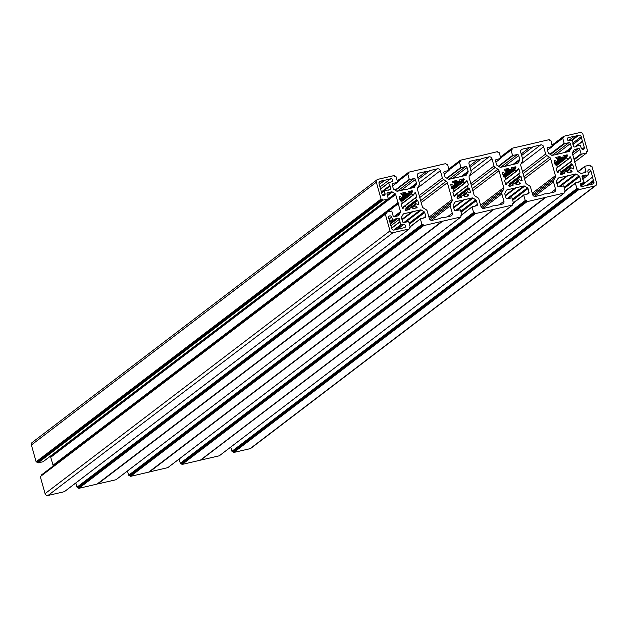 <?xml version="1.0" encoding="UTF-8"?>
<svg xmlns="http://www.w3.org/2000/svg" width="628" height="628" viewBox="0 0 628 628"><rect width="100%" height="100%" fill="white"/><g stroke="black" fill="none" stroke-linecap="round" stroke-linejoin="round"><path stroke-width="0.94" d="M468.08 195.975L464.767 196.745L463.676 195.481L461.611 195.952L461.447 197.482L457.537 198.417L457.058 197.639L457.977 195.245L456.007 194.28L454.766 196.376L453.981 196.203L452.882 192.294L454.06 191.257L453.455 189.122L451.877 188.73L450.778 184.813L451.242 184.326L450.763 184.695M389.933 222.32L392.853 220.09L391.637 217.092A1.617 1.515 52.7 0 0 389.164 216.15A1.617 1.515 52.7 0 0 388.654 217.783L391.691 228.576A1.994 1.868 -127.3 0 0 394.054 230.052L395.161 229.793M402.242 207.86L404.699 206.196L406.52 207.428L405.429 209.556A0.495 0.463 -127.3 0 0 405.39 209.925L405.405 209.98A0.495 0.463 -127.3 0 0 406.002 210.349L409.558 209.524A0.495 0.463 -127.3 0 0 409.888 208.943L409.699 208.292L407.439 210.019M393.693 230.099L400.546 224.879L403.639 224.549A1.617 1.515 -127.3 0 1 405.052 227.375A1.617 1.515 -127.3 0 1 404.503 227.634L395.224 229.746M510.87 186.061L513.257 183.996L515.321 183.517L516.412 184.781L520.329 183.847L520.212 183.015L518.116 181.586L519.097 179.671L522.041 180.793L521.052 176.499L519.474 176.107L509.787 183.494M582.682 179.168L588.522 174.757L587.902 171.632A1.617 1.515 -127.3 0 1 588.962 169.748A1.617 1.515 -127.3 0 1 590.885 170.942L588.263 172.936M573.05 168.885L573.772 168.335A0.495 0.463 -127.3 0 1 573.442 168.916L573.388 168.932A0.495 0.463 -127.3 0 1 573.026 168.869L570.86 167.629L569.761 169.403L566.919 171.57M582.242 177.614L585.327 175.267L582.863 175.455A1.24 1.17 52.7 0 0 582.046 176.908L584.189 182.348L581.308 183.4A1.617 1.515 52.7 0 0 580.248 185.291A1.617 1.515 52.7 0 0 582.172 186.485L592.62 184.067A1.994 1.868 52.7 0 0 593.915 181.743L593.546 180.534L587.282 185.299M567.382 171.727L569.761 169.403M459.743 179.82L459.798 181.178L457.608 181.72L456.517 180.456L452.607 181.39L452.725 182.222L454.821 183.643L453.84 185.566L451.242 184.326M381.502 192.325L389.855 185.959L390.883 188.322A1.24 1.17 52.7 0 1 390.074 189.774L384.415 190.48L385.035 193.597A1.617 1.515 -127.3 0 1 383.975 195.489A1.617 1.515 -127.3 0 1 382.052 194.287L379.014 183.494A1.994 1.868 52.7 0 1 380.317 181.17L381.502 180.927L378.943 182.881M399.793 199.131L402.179 197.561L403.168 195.834L401.119 194.209A0.495 0.463 52.7 0 1 400.892 193.903L400.876 193.848A0.495 0.463 52.7 0 1 401.198 193.267L404.754 192.443L401.841 194.656M380.592 189.099L388.842 182.575L391.629 181.83A1.617 1.515 52.7 0 0 392.688 179.946A1.617 1.515 52.7 0 0 390.765 178.744L380.089 186.877M506.254 171.428L508.813 169.482L511.451 169.215L511.482 167.755L515.4 166.82L515.878 167.597L514.787 169.756L516.53 170.965L518.163 168.861L518.956 169.026L520.055 172.943L518.877 173.972L519.474 176.107M576.41 146.622L577.336 145.774L580.076 145.139L581.293 148.145A1.617 1.515 52.7 0 0 583.765 149.087A1.617 1.515 52.7 0 0 584.283 147.454L582.062 149.142M569.698 157.047L569.989 156.827A0.495 0.463 52.7 0 0 569.698 157.039L568.56 159.025L566.558 157.989L556.808 165.415M573.081 143.506L572.736 143.773L573.183 143.192L572.069 140.123L569.298 140.688A1.617 1.515 -127.3 0 1 567.885 137.854A1.617 1.515 -127.3 0 1 568.434 137.603L567.492 138.317M556.651 165.031L566.44 157.573L566.558 157.989M534.569 196.399L553.519 181.963L555.56 189.232A2.488 2.331 52.7 0 1 553.935 192.137L546.493 193.864A4.977 4.663 52.7 0 0 543.008 194.672L535.566 196.391A2.488 2.331 52.7 0 1 532.607 194.554L530.566 187.285A2.488 2.331 -127.3 0 0 529.42 185.762L526.711 184.075A2.488 2.331 52.7 0 1 525.565 182.552L520.824 165.666A2.488 2.331 -127.3 0 1 521.02 163.837L522.512 161.176A2.488 2.331 52.7 0 0 522.708 159.347L520.667 152.078A2.488 2.331 -127.3 0 1 522.3 149.174L529.734 147.447L521.193 153.954M583.53 172.904L585.908 171.083A1.24 1.17 -127.3 0 1 585.1 172.535L581.489 173.375A1.24 1.17 -127.3 0 1 580.578 173.218L577.831 171.507A1.24 1.17 -127.3 0 1 577.258 170.745L572.422 153.554A1.24 1.17 52.7 0 1 572.524 152.635L574.031 149.943A1.24 1.17 52.7 0 1 574.746 149.409L578.357 148.569L572.383 153.122M572.791 154.857L579.84 149.488A1.24 1.17 52.7 0 0 578.357 148.569M579.84 149.488L581.057 153.821L574.008 159.19M574.18 159.779L581.575 154.143A0.432 0.408 -127.3 0 1 581.057 153.821M581.575 154.143L586.63 152.973L574.502 162.212L586.63 152.973M552.185 145.037L563.693 136.3L579.966 132.532A2.488 2.331 52.7 0 1 582.925 134.368L587.651 151.191L586.591 151.748L586.733 152.926M563.591 136.347L563.74 137.548L552.436 145.931M549.94 154.174L564.172 143.325L562.704 138.105M564.172 143.325A0.432 0.408 52.7 0 0 564.69 143.647L550.458 154.496M552.24 155.359L568.882 142.682L564.69 143.647M568.882 142.682A1.24 1.17 -127.3 0 1 570.365 143.6L556.063 154.496M564.611 152.51L571.409 147.337L570.365 143.6M571.409 147.337A1.24 1.17 -127.3 0 1 571.307 148.247L566.197 152.149M569.8 150.94A1.24 1.17 -127.3 0 1 569.086 151.474L571.307 148.247M561.267 153.311L569.086 151.474M561.228 153.35L552.452 155.328A1.24 1.17 -127.3 0 1 551.541 155.171L548.801 153.468A1.24 1.17 -127.3 0 1 548.228 152.706L547.176 148.969A1.24 1.17 -127.3 0 1 547.993 147.517L547.271 148.067M547.514 150.163L552.295 146.52L547.993 147.517M552.295 146.52L550.999 140.813L549.798 140.782L549.178 139.659L530.895 143.922M500.54 156.992L512.048 148.255L530.841 143.977M511.938 148.31L512.095 149.511L511.059 150.068L512.558 155.406L517.229 154.637A1.24 1.17 -127.3 0 1 518.712 155.563L519.764 159.292A1.24 1.17 -127.3 0 1 519.662 160.211L518.155 162.903A1.24 1.17 -127.3 0 1 517.441 163.437L500.806 167.291A1.24 1.17 -127.3 0 1 499.896 167.134L497.148 165.423A1.24 1.17 -127.3 0 1 496.575 164.662L495.531 160.933A1.24 1.17 -127.3 0 1 496.34 159.481L495.625 160.03M500.649 158.484L495.869 162.15L500.649 158.484L496.34 159.481M500.752 158.429L499.354 152.777L498.145 152.737L497.525 151.623L478.952 156.121M448.942 169.152L460.395 160.219L479.188 155.94M460.198 160.58L460.442 161.475L459.406 162.032L460.913 167.37L446.744 178.156M447.112 178.391L461.282 167.597L460.913 167.37M461.282 167.597L465.584 166.601L448.942 179.278M452.764 178.415L467.067 167.519A1.24 1.17 52.7 0 0 465.584 166.601M467.067 167.519L468.119 171.256L461.313 176.437M462.899 176.068L468.017 172.174A1.24 1.17 52.7 0 0 468.119 171.256M468.017 172.174L465.811 175.393M457.969 177.237L465.795 175.4A1.24 1.17 52.7 0 0 466.51 174.867M457.93 177.269L449.153 179.255A1.24 1.17 52.7 0 1 448.251 179.09L445.503 177.386A1.24 1.17 52.7 0 1 444.93 176.625L443.878 172.888A1.24 1.17 52.7 0 1 444.695 171.436L448.996 170.439L444.216 174.082M397.296 181.115L408.75 172.182L445.88 163.578L446.5 164.701L447.701 164.74L448.996 170.439M408.545 172.543L408.797 173.43L407.76 173.987L409.26 179.325L395.098 190.119M395.467 190.347L409.629 179.561L409.26 179.325M409.629 179.561L413.938 178.564L397.289 191.242M401.119 190.378L415.414 179.482A1.24 1.17 52.7 0 0 413.938 178.564M415.414 179.482L416.466 183.219L409.668 188.4M411.254 188.031L416.364 184.137A1.24 1.17 52.7 0 0 416.466 183.219M416.364 184.137L414.158 187.356M405.806 189.601L414.142 187.364A1.24 1.17 52.7 0 0 414.857 186.822M406.285 189.232L397.508 191.21A1.24 1.17 52.7 0 1 396.598 191.053L393.858 189.35A1.24 1.17 52.7 0 1 393.285 188.588L392.233 184.852A1.24 1.17 52.7 0 1 393.05 183.4L397.234 182.426L392.555 185.998M381.063 199.037L381.431 199.264L36.495 462.035L36.126 461.8L381.063 199.037L376.337 182.214A2.488 2.331 -127.3 0 1 377.962 179.31L394.235 175.542L394.855 176.664L396.056 176.703L397.524 181.924A0.432 0.408 -127.3 0 1 397.234 182.426M381.431 199.264L382.295 199.068L382.907 200.159L37.97 462.922L37.602 462.695L382.531 199.924M43.277 461.564A0.432 0.408 -127.3 0 1 43.018 461.753L387.955 198.99L382.907 200.159M387.955 198.99A0.432 0.408 52.7 0 0 388.237 198.479L387.021 194.146A1.24 1.17 -127.3 0 1 387.837 192.694L387.115 193.243M387.272 195.041L391.448 191.862L387.837 192.694M391.448 191.862A1.24 1.17 -127.3 0 1 392.359 192.019L387.468 195.74M52.98 465.23L398.011 202.616L53.074 465.379L50.742 457.255A1.24 1.17 52.7 0 0 50.169 456.493L395.098 193.722L392.359 192.019M395.098 193.722A1.24 1.17 -127.3 0 1 395.671 194.484L50.742 457.255M397.916 202.459L395.671 194.484M398.011 202.616L398.435 203.001L386.275 212.264M387.366 212.013L398.27 203.708L398.435 203.001M398.27 203.708L400.507 211.683L393.991 216.644M395.295 216.495L400.405 212.602A1.24 1.17 52.7 0 0 400.507 211.683M400.405 212.602L398.199 215.82A1.24 1.17 52.7 0 0 398.898 215.294M398.183 215.828L394.572 216.66A1.24 1.17 52.7 0 1 393.089 215.742L391.872 211.408A0.432 0.408 -127.3 0 0 391.354 211.087L386.204 212.311L41.165 475.388L386.204 212.311M385.302 213.818L40.443 476.495L386.346 213.481L386.102 212.625M385.278 214.046L390.012 230.861A2.488 2.331 52.7 0 0 392.971 232.705L48.034 495.468A2.488 2.331 -127.3 0 1 45.075 493.632L390.012 230.861M64.488 491.567L409.236 228.937L392.971 232.705M409.236 228.937L409.189 227.681L410.225 227.124L408.757 221.904A0.432 0.408 52.7 0 0 408.239 221.582L404.055 222.555A1.24 1.17 -127.3 0 1 402.572 221.637L401.52 217.9A1.24 1.17 -127.3 0 1 401.622 216.982L403.129 214.289A1.24 1.17 -127.3 0 1 403.843 213.756L403.121 214.305M411.615 211.95L401.928 219.337L411.56 211.974L403.843 213.756M411.56 211.974L412.769 211.691L402.069 219.839M403.835 222.587L420.477 209.901L412.769 211.691M420.477 209.901A1.24 1.17 -127.3 0 1 421.388 210.066L405.405 222.241M409.126 223.207L424.135 211.769L421.388 210.066M424.135 211.769A1.24 1.17 -127.3 0 1 424.709 212.531L409.401 224.188M423.374 218.081L425.753 216.268L424.709 212.531M425.753 216.268A1.24 1.17 -127.3 0 1 424.944 217.72L420.532 218.764L410.163 226.904M421.938 224.416L422.306 224.643L77.37 487.414L77.001 487.187L421.938 224.416L420.438 219.078M441.971 221.354L97.105 484.078L78.822 488.341L78.453 488.113L423.39 225.342L423.139 224.455L422.306 224.643M423.39 225.342L423.759 225.578L78.822 488.341M97.002 484.133L441.931 221.362L423.759 225.578M441.931 221.362L460.991 216.927L460.842 215.726L461.878 215.169L460.379 209.831L455.7 210.592A1.24 1.17 -127.3 0 1 454.217 209.674L453.173 205.937A1.24 1.17 -127.3 0 1 453.275 205.018L454.782 202.334A1.24 1.17 -127.3 0 1 455.496 201.792L464.414 199.728L453.714 207.876M455.488 210.623L472.13 197.946L464.414 199.728M472.13 197.946A1.24 1.17 -127.3 0 1 473.041 198.103L457.051 210.278M460.771 211.244L475.781 199.806L473.041 198.103M475.781 199.806A1.24 1.17 -127.3 0 1 476.354 200.567L461.054 212.225M475.019 206.117L477.406 204.304L476.354 200.567M477.406 204.304A1.24 1.17 -127.3 0 1 476.589 205.756L472.178 206.8L461.815 214.941M473.583 212.452L473.952 212.688L129.023 475.451L128.646 475.223L473.583 212.452L472.083 207.114M493.616 209.391L148.757 472.123L130.475 476.377L130.106 476.15L475.035 213.379L474.784 212.492L473.952 212.688M475.035 213.379L475.404 213.614L130.475 476.377M148.648 472.17L493.584 209.407L475.404 213.614M493.584 209.407L149.228 471.966L167.786 467.64M149.425 471.989L494.158 209.203M494.362 209.226L512.534 205.011L167.605 467.781M506.419 190.386L507.141 189.837A1.24 1.17 52.7 0 0 506.427 190.37L504.92 193.063A1.24 1.17 52.7 0 0 504.818 193.974L505.87 197.71A1.24 1.17 52.7 0 0 507.353 198.629L512.024 197.867L513.523 203.205L512.487 203.762L512.534 205.011M507.141 189.837L514.858 188.047L505.218 195.394M545.81 197.239L200.874 460.002L546.007 197.263L527.057 201.651L526.437 200.528L525.228 200.497L523.728 195.151L528.234 193.793A1.24 1.17 52.7 0 0 529.051 192.341L528.007 188.604A1.24 1.17 52.7 0 0 527.434 187.851L524.686 186.139A1.24 1.17 52.7 0 0 523.776 185.982L514.858 188.047M546.007 197.263L564.187 193.055L219.431 455.685M558.064 178.423L558.787 177.873A1.24 1.17 52.7 0 0 558.072 178.407L556.565 181.1A1.24 1.17 52.7 0 0 556.463 182.018L557.515 185.747A1.24 1.17 52.7 0 0 558.999 186.673L563.669 185.904L565.176 191.242L564.14 191.799L564.187 193.055M558.787 177.873L566.503 176.083L556.863 183.431M557.012 183.957L567.712 175.809L566.503 176.083M567.712 175.809L575.429 174.019L558.779 186.697M560.349 186.359L576.331 174.176A1.24 1.17 52.7 0 0 575.429 174.019M576.331 174.176L579.079 175.887L564.07 187.317M564.344 188.306L579.652 176.649A1.24 1.17 52.7 0 0 579.079 175.887M579.652 176.649L580.704 180.377L578.317 182.198M565.145 191.132L575.413 183.313A0.432 0.408 -127.3 0 1 575.695 182.803L579.887 181.83A1.24 1.17 52.7 0 0 580.704 180.377M575.413 183.313L576.881 188.533L231.944 451.296L232.313 451.532L577.25 188.761L576.881 188.533M578.333 189.46L233.396 452.223L233.765 452.458L578.702 189.687L578.082 188.573L577.25 188.761M578.702 189.687L594.975 185.919L250.038 448.69A2.488 2.331 52.7 0 0 250.878 448.298L595.815 185.527A2.488 2.331 -127.3 0 1 594.975 185.919M585.908 171.083L584.692 166.758A0.432 0.408 52.7 0 1 584.982 166.247L590.03 165.078L590.642 166.169L591.874 166.2L596.6 183.015A2.488 2.331 -127.3 0 1 595.815 185.527M532.646 194.664L555.207 177.473A2.488 2.331 52.7 0 0 555.411 175.644L550.662 158.758L524.482 178.697M555.207 177.473L553.715 180.134L533.282 195.701M553.519 181.963A2.488 2.331 -127.3 0 1 553.715 180.134M522.535 158.727L540.661 144.919L533.219 146.638A4.977 4.663 -127.3 0 1 529.734 147.447M540.661 144.919A2.488 2.331 -127.3 0 1 543.62 146.756L520.91 164.057M522.512 171.672L545.669 154.025L543.62 146.756M545.669 154.025A2.488 2.331 52.7 0 0 546.807 155.548L523.061 173.642M523.933 176.727L549.516 157.236L546.807 155.548M549.516 157.236A2.488 2.331 -127.3 0 1 550.662 158.758M554.061 160.768L554.54 160.407L554.077 160.894L555.176 164.811L556.753 165.203L557.35 167.338L556.204 168.461M554.54 160.407L554.1 160.996M554.72 163.186L556.738 161.655L554.807 160.454M556.738 161.655L558.088 159.999L555.811 157.573M556.832 158.806L559.815 156.529L556.031 157.408M559.815 156.529L560.262 156.804L557.279 159.08M557.9 159.465L560.459 157.518L560.262 156.804M560.459 157.518L560.906 157.793L558.119 159.92M554.822 163.555L563.026 157.306L560.906 157.793M563.026 157.306L563.049 156.286A0.495 0.463 -127.3 0 1 563.371 155.705L563.088 155.925M554.948 164.01L566.935 154.881L563.371 155.705M566.935 154.881A0.495 0.463 -127.3 0 1 567.524 155.249L555.136 164.685M555.16 164.74L567.524 155.249M567.539 155.312A0.495 0.463 -127.3 0 1 567.5 155.673L555.278 164.983M566.44 157.573L567.5 155.673M568.866 158.531L570.632 157.181A0.495 0.463 52.7 0 0 570.043 156.819M570.632 157.181L571.668 160.862L570.719 161.592M559.556 170.298L571.347 161.443A0.495 0.463 52.7 0 0 571.668 160.862M570.507 161.953L571.511 164.434L561.118 172.355M560.788 172.943L571.511 164.434M572.147 164.293A0.495 0.463 -127.3 0 1 572.736 164.662L560.349 174.089M573.772 168.335L572.736 164.662M569.879 169.819L571.818 171.02L570.067 172.355M570.97 172.143L572.045 171.326A0.495 0.463 52.7 0 0 571.818 171.02M572.045 171.326L571.103 172.111M562.515 174.105L564.91 172.033L567.029 171.538L567.586 172.425A0.495 0.463 52.7 0 0 568.175 172.794L571.731 171.97A0.495 0.463 52.7 0 0 572.061 171.389M564.666 172.464L564.862 173.179L564.148 173.728M557.193 171.994L559.697 170.345L561.408 171.829L560.357 173.713L560.828 174.49L564.862 173.179M559.21 170.463L558.151 172.347M557.939 172.512L557.279 172.284L556.173 168.367L557.107 167.77M480.993 206.628L503.562 189.436A2.488 2.331 52.7 0 0 503.758 187.607L499.017 170.722L472.837 190.661M503.562 189.436L502.07 192.089L481.637 207.664M482.916 208.363L501.874 193.926A2.488 2.331 -127.3 0 1 502.07 192.089M501.874 193.926L503.915 201.196L499.15 204.83M469.202 162.228L470.647 161.129A2.488 2.331 52.7 0 0 469.022 164.034L471.063 171.303A2.488 2.331 -127.3 0 1 470.859 173.14L469.375 175.793A2.488 2.331 52.7 0 0 469.171 177.63L473.92 194.515A2.488 2.331 -127.3 0 0 475.066 196.038L477.775 197.718A2.488 2.331 52.7 0 1 478.913 199.241L480.962 206.51A2.488 2.331 -127.3 0 0 483.921 208.355L491.363 206.636A4.977 4.663 52.7 0 1 494.848 205.827L502.282 204.1A2.488 2.331 52.7 0 0 503.915 201.196M470.647 161.129L478.089 159.41L469.548 165.91M470.89 170.683L489.016 156.882L481.574 158.601A4.977 4.663 -127.3 0 1 478.089 159.41M489.016 156.882A2.488 2.331 -127.3 0 1 491.975 158.719L469.265 176.021M470.859 183.635L494.016 165.988L491.975 158.719M494.016 165.988A2.488 2.331 52.7 0 0 495.162 167.511L471.416 185.605M472.28 188.69L497.871 169.199L495.162 167.511M497.871 169.199A2.488 2.331 -127.3 0 1 499.017 170.722M513.013 184.428L513.217 185.142L512.503 185.684M505.548 183.957L508.052 182.308L509.763 183.792L508.704 185.676L509.182 186.453L513.217 185.142M507.565 182.418L506.506 184.31M506.294 184.467L505.626 184.247L504.527 180.33L505.462 179.734L504.551 180.424M502.416 172.731L502.887 172.37L502.424 172.857L503.53 176.766L505.1 177.167L505.462 179.734M502.887 172.37L502.455 172.951M503.075 175.149L505.085 173.611L503.161 172.417M505.085 173.611L506.435 171.962L504.166 169.536M505.187 170.761L508.17 168.492L504.378 169.372M508.17 168.492L508.609 168.767L505.626 171.044M508.813 169.482L508.609 168.767M428.955 217.209L452.113 199.563A2.488 2.331 -127.3 0 1 451.909 201.4L450.425 204.053A2.488 2.331 52.7 0 0 450.221 205.89L452.27 213.159A2.488 2.331 -127.3 0 1 450.637 216.063L443.203 217.783A4.977 4.663 -127.3 0 0 439.71 218.591L432.276 220.318A2.488 2.331 -127.3 0 1 429.309 218.473L427.268 211.204A2.488 2.331 52.7 0 0 426.122 209.681L423.413 208.001A2.488 2.331 -127.3 0 1 422.275 206.479L417.526 189.593A2.488 2.331 52.7 0 1 417.722 187.756L419.214 185.103A2.488 2.331 -127.3 0 0 419.418 183.266L417.369 175.997A2.488 2.331 52.7 0 1 419.002 173.093L426.436 171.373A4.977 4.663 52.7 0 0 429.929 170.565L418.327 179.396M452.113 199.563L447.364 182.677A2.488 2.331 52.7 0 0 446.225 181.154L443.517 179.475A2.488 2.331 -127.3 0 1 442.371 177.952L440.33 170.683A2.488 2.331 52.7 0 0 437.363 168.838L429.929 170.565M404.691 206.196L415.579 197.899L416.623 200.308L406.143 208.292M405.782 208.936L416.623 200.308M417.314 200.151L417.761 200.426L405.382 209.854M418.224 204.822L418.86 204.343L417.761 200.426M418.86 204.343L418.122 204.775L415.799 203.59L410.257 207.852M411.921 207.46L414.849 205.238L415.712 203.692M414.849 205.238L414.99 205.741L412.455 207.664M415.241 208.213L416.914 206.934L414.99 205.741M416.914 206.934L415.917 208.056M416.435 207.931L417.086 207.161M417.149 207.389L413.114 208.7L412.031 207.436L409.699 208.292M404.299 206.29L402.956 208.402A0.495 0.463 52.7 0 0 403.231 208.19M402.948 208.402L402.893 208.418A0.495 0.463 52.7 0 1 402.297 208.049L401.268 204.375A0.495 0.463 52.7 0 1 401.59 203.794L402.218 203.645L401.268 204.375M399.18 196.58L399.486 196.313A0.495 0.463 -127.3 0 0 399.165 196.894L400.201 200.575A0.495 0.463 -127.3 0 0 400.79 200.944L401.794 201.023L402.218 203.645M399.549 196.305A0.495 0.463 -127.3 0 1 399.91 196.368L399.173 196.925M401.841 197.569L399.91 196.368M402.438 195.025L405.35 192.812A0.495 0.463 52.7 0 0 404.754 192.443M405.35 192.812L405.531 193.463L403.011 195.387M403.2 195.748L405.9 193.691L405.531 193.463M405.9 193.691L408.027 193.204L399.871 199.414L408.027 193.204M408.098 191.783L408.153 193.141M408.318 191.619L412.101 190.739L400.02 199.947M400.162 200.45L412.549 191.014L412.101 190.739M412.549 191.014L400.232 200.67M400.358 200.827L412.612 191.242M412.58 191.516L411.521 193.408L401.708 200.882M401.889 201.36L411.662 193.911L411.521 193.408M411.662 193.911L413.232 194.884L402.391 203.15M414.778 192.89L413.232 194.884M414.064 194.162L415.658 192.953L415.21 192.67M415.658 192.953L416.757 196.862L416.042 197.412M415.579 197.899L416.757 196.862M459.963 179.655L463.754 178.776L451.665 187.984M451.815 188.486L464.194 179.059L463.754 178.776M464.194 179.059L451.877 188.714M451.972 188.895L464.257 179.278M464.225 179.553L463.174 181.445L453.338 188.934M453.534 189.397L463.315 181.947L463.174 181.445M463.315 181.947L464.885 182.921L454.036 191.187M466.423 180.927L464.885 182.921M465.709 182.206L467.303 180.99L466.863 180.715M467.303 180.99L468.41 184.907L467.687 185.448M456.328 194.233L468.41 184.907M467.232 185.935L468.276 188.345L457.788 196.336M457.427 196.972L468.276 188.345M468.959 188.188L469.406 188.463L457.019 197.899M469.87 192.859L470.505 192.38L469.406 188.463M470.505 192.38L469.768 192.82L467.444 191.634L461.91 195.889M463.574 195.504L466.494 193.275L467.358 191.736M466.494 193.275L466.635 193.777L464.108 195.708M466.887 196.25L468.559 194.97L466.635 193.777M468.559 194.97L467.562 196.093M572.289 140.201L578.875 135.185L577.729 135.444L571.629 140.146M578.875 135.185A1.994 1.868 -127.3 0 1 581.245 136.653L581.559 137.877L572.924 144.456L581.583 137.838M572.971 144.628L581.559 137.877M581.536 138.113L582.399 141.182L574.769 146.999M575.327 146.874L582.399 141.182M582.541 141.379L584.283 147.454M577.124 146.081L574.856 146.983A1.24 1.17 -127.3 0 1 573.38 146.057L573.034 143.537M568.552 140.672L574.322 136.268L568.434 137.603M574.322 136.268L568.772 140.711M577.634 135.57L571.574 140.162L577.525 135.617L574.549 136.307M378.943 183.093L381.502 180.927M381.73 180.966L384.705 180.275L379.273 184.412M390.765 178.744L384.705 180.275M388.748 182.889L389.541 185.723L381.384 191.933M585.327 175.267L582.344 177.975M588.42 174.804L585.673 175.44M592.589 176.994L580.704 186.053L592.565 177.033L590.885 170.942M592.565 177.033L580.845 186.171M586.717 185.433L593.405 180.338L592.542 177.261M392.853 220.09L395.601 219.455L390.263 223.521L395.601 219.455M390.522 224.008L398.074 218.254L395.781 218.787L395.703 219.407M398.074 218.254A1.24 1.17 -127.3 0 1 399.557 219.172L391.001 225.695M400.546 224.879L399.557 219.172M233.765 452.458L250.038 448.69M233.396 452.223L233.145 451.336L232.313 451.532M230.759 447.081L231.944 451.296M201.07 460.026L219.251 455.818M545.23 197.443L200.301 460.206L545.269 197.428M200.301 460.206L182.12 464.422L527.057 201.651M525.228 200.497L180.299 463.26L181.5 463.299L182.12 464.422M180.299 463.26L179.113 459.044M129.023 475.451L129.855 475.263L130.106 476.15M128.646 475.223L127.46 471.008M116.133 479.604L460.889 216.974M442.709 221.182L97.78 483.953L115.952 479.745M77.37 487.414L78.202 487.218L78.453 488.113M77.001 487.187L75.815 482.963M64.307 491.7L48.034 495.468M40.349 476.809L45.075 493.632M41.299 475.843L41.165 475.388M386.126 212.397L41.267 475.074M53.074 465.379L53.49 465.764M43.018 461.753L37.97 462.922M36.495 462.035L37.358 461.831L37.602 462.695M36.126 461.8L31.4 444.985L376.337 182.214M377.122 179.702L32.185 442.473A2.488 2.331 52.7 0 0 31.4 444.985M574.282 136.245L568.497 140.656M582.58 141.402L575.429 146.85M533.219 146.638L521.625 155.477M481.574 158.601L469.972 167.441M381.463 180.903L378.943 182.827M390.216 185.951L381.557 192.545M382.295 199.068L37.358 461.831M384.336 191.108L381.714 193.102M426.436 171.373L417.903 177.873M578.082 188.573L233.145 451.336M583.718 182.842L580.296 185.441M593.586 180.558L587.392 185.276M585.155 174.922L582.14 177.229M526.437 200.528L181.5 463.299M401.221 225.107L395.028 229.824M392.335 219.58L389.721 221.574M423.139 224.455L78.202 487.218M474.784 212.492L129.855 475.263M391.637 217.092L389.022 219.086M515.753 183.745L518.288 181.814M570.687 167.762L565.145 171.978M581.308 183.4L580.366 184.114M402.077 197.608L399.84 199.312M514.96 169.984L505.179 177.434M557.358 167.535L568.466 159.072M522.3 149.174L520.855 150.273M500.54 157.024L511.867 148.396M498.397 166.2L512.558 155.406M511.059 150.068L500.791 157.887M552.193 145.06L563.512 136.433M563.489 136.661L552.24 145.233M552.389 145.759L562.727 137.877M568.23 159.033L557.35 167.323M581.245 136.653L573.089 142.87M574.023 149.959L574.746 149.409M587.447 151.552L586.693 152.125M577.156 145.916L576.143 146.685M570.53 161.726L557.169 171.907M561.448 171.593L571.142 164.206M557.012 161.694L554.775 163.398M555.411 175.644L532.254 193.283M509.253 169.756L506.474 171.876M503.169 175.487L511.325 169.277M503.318 176.021L515.4 166.82M503.523 176.751L515.91 167.323M515.839 167.095L503.46 176.531M504.983 176.97L514.819 169.482M515.878 167.597L503.617 176.931M505.681 179.223L516.53 170.965M516.805 171.012L505.713 179.459M517.959 169.168L518.508 168.751M519.34 173.485L520.055 172.943M518.956 169.026L517.362 170.243M505.532 183.894L518.909 173.705M518.877 173.972L507.981 182.277M500.587 167.323L517.229 154.637M512.927 155.634L498.765 166.428M518.712 155.563L504.41 166.451M512.966 164.473L519.764 159.292M519.662 160.211L514.552 164.104M517.456 163.437L518.155 162.903M511.153 149.754L500.736 157.691L511.082 149.841M511.844 148.624L500.595 157.196M505.367 173.658L503.13 175.361M503.758 187.607L480.601 205.246M437.363 168.838L419.237 182.646M379.163 182.049L380.317 181.17M392.327 183.949L393.05 183.4M390.883 188.322L388.504 190.143M384.815 180.228L379.281 184.444L384.713 180.275M388.803 182.615L380.537 188.91L388.842 182.575M384.305 190.731L381.628 192.772M381.589 192.663L384.336 190.567M385.035 193.597L382.813 195.292M402.438 203.37L413.514 194.931M415.61 197.624L404.369 206.212M406.512 207.397L416.183 200.034M417.557 174.192L419.002 173.093M408.569 172.315L397.249 180.942M397.493 181.814L407.76 173.987M407.784 173.768L397.446 181.641M454.821 183.839L457.608 181.72M459.672 181.241L451.516 187.45M457.168 181.445L454.609 183.392M453.981 182.999L456.964 180.731M456.517 180.456L453.534 182.724M453.84 185.566L451.493 187.348L453.714 185.621M453.44 185.574L451.422 187.113M450.81 184.915L451.516 184.381M421.192 202.624L447.364 182.677M446.225 181.154L420.634 200.654M419.763 197.561L443.517 179.475M442.371 177.952L419.214 195.591M417.612 187.984L440.33 170.683M443.972 171.986L444.695 171.436M454.068 191.422L465.16 182.968M467.256 185.66L453.879 195.85M458.142 195.449L467.829 188.07M460.214 160.36L448.894 168.979L460.293 160.266M449.138 169.85L459.406 162.032M459.429 161.804L449.091 169.678M505.367 195.92L516.059 187.764M523.776 185.982L507.134 198.66M513.461 202.977L523.728 195.151M575.444 182.999L565.074 190.896M584.04 182.693L580.327 185.519M564.69 172.198L562.044 174.215M567.539 175.793L556.981 183.839M593.915 181.743L590.344 184.467M577.964 171.593L584.723 166.436M584.692 166.758L578.176 171.719M582.14 176.005L582.863 175.455M555.56 189.232L550.795 192.867M564.972 191.603L564.242 192.16M513.045 184.161L510.399 186.171M520.447 183.47L519.733 184.012M519.215 184.13L520.384 183.243M520.212 183.015L518.532 184.287M518.147 181.311L515.219 183.541M513.555 183.926L519.011 179.773M522.158 180.417L521.523 180.903M508.672 185.935L521.052 176.499M520.612 176.225L509.08 185.009M509.434 184.373L519.921 176.382M523.752 194.931L513.414 202.805M512.699 200.269L528.007 188.604M529.051 192.341L526.672 194.154M508.704 198.322L524.686 186.139M527.434 187.851L512.424 199.28M180.668 463.488L525.605 200.725M526.688 201.423L181.751 464.186M515.886 187.756L505.328 195.803M514.96 188L505.226 195.418L514.913 188.023M455.496 201.792L454.774 202.349M463.268 199.987L453.573 207.373L463.205 200.01M409.291 228.05L410.021 227.493M400.86 225.114L394.525 229.942M399.753 222.037L391.597 228.254M391.542 228.066L399.808 221.77M408.93 209.674L409.888 208.943M407.046 210.113L409.723 208.064M403.639 224.549L397.673 229.087M392.508 219.918L389.831 221.959M398.27 203.535L387.036 212.091M410.115 226.732L420.454 218.85M402.038 219.721L412.596 211.675M458.754 198.134L461.392 196.124M460.85 197.647L461.564 197.106M461.368 196.391L459.225 198.024M455.912 194.382L453.903 195.92M429.984 219.627L450.425 204.053M451.909 201.4L429.348 218.591M447.497 216.793L452.27 213.159M450.221 205.89L431.271 220.326M460.944 216.087L461.674 215.53M97.576 483.929L442.512 221.158M461.768 214.768L472.107 206.887M453.683 207.758L464.241 199.72M570.758 167.676L565.09 171.994M402.179 197.561L399.848 199.335M568.56 159.025L557.342 167.574M563.135 157.251L554.83 163.578M562.806 137.791L552.381 145.735M570.609 161.639L557.162 171.884M586.701 152.157L587.557 151.505M577.234 145.822L576.088 146.693M557.138 161.639L554.791 163.429M552.405 146.473L547.522 150.186M518.995 173.595L505.516 183.863M516.93 170.949L505.705 179.506M511.451 169.215L503.177 175.518M505.485 173.603L503.138 175.393M397.383 182.363L392.563 186.029M384.415 190.48L381.589 192.631M388.104 198.919L43.167 461.682M415.697 197.522L402.226 207.782M413.632 194.876L402.438 203.409M408.647 172.229L397.241 180.919M405.798 189.593L406.324 189.193M397.438 181.618L407.862 173.673M449.106 170.392L444.224 174.113M467.35 185.558L453.871 195.826M465.285 182.913L454.06 191.462M451.524 187.482L459.798 181.178M449.083 169.654L459.508 161.718M584.087 182.662L580.335 185.527M575.546 182.874L565.067 190.857M588.522 174.757L582.69 179.192M584.833 166.318L577.933 171.57M557.232 167.715L556.212 168.492M559.297 170.361L557.185 171.97M564.784 172.096L561.974 174.231M564.289 193L219.353 455.771M564.25 192.192L565.074 191.556M519.097 179.671L513.492 183.941M523.831 194.837L513.406 202.781M200.403 460.159L545.34 197.388M505.587 179.679L504.567 180.456M507.652 182.324L505.54 183.933M510.329 186.186L513.131 184.051M512.644 204.964L167.707 467.734M409.801 207.978L406.983 210.121M401.928 219.337L411.662 211.919M410.131 227.438L409.299 228.074M64.409 491.653L409.346 228.89M399.848 221.723L391.542 228.058M402.328 203.598L401.268 204.398M40.443 476.495L385.38 213.732M415.799 203.59L410.194 207.86M420.532 218.764L410.108 226.7M97.105 484.078L442.041 221.315M456.007 194.28L453.895 195.889M461.486 196.014L458.683 198.15M116.062 479.69L460.991 216.927M453.573 207.381L463.315 199.963M461.776 215.483L460.952 216.111M467.444 191.634L461.839 195.905M472.178 206.8L461.761 214.745M148.757 472.123L493.687 209.352"/></g></svg>
